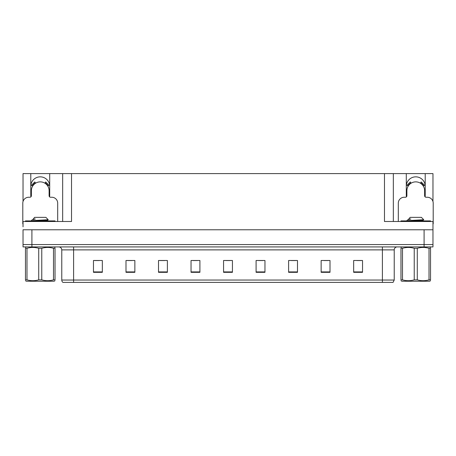 <?xml version="1.0" encoding="UTF-8"?>
<svg xmlns="http://www.w3.org/2000/svg" width="456" height="456" viewBox="0 0 456 456"><rect width="100%" height="100%" fill="white"/><g stroke="black" fill="none" stroke-linecap="round" stroke-linejoin="round"><path stroke-width="0.68" d="M425.072 196.832A9.462 9.462 0 0 0 425.214 195.179L425.214 173.593L432.966 173.593L432.966 201.506M49.561 196.832A9.462 9.462 0 0 0 49.704 195.179L49.704 173.593L62.66 173.593L62.66 221.496M30.786 186.31A9.462 9.462 0 0 1 40.248 176.848A9.462 9.462 0 0 1 49.704 186.31M62.66 173.593L384.471 173.593L384.471 221.496L432.966 221.496L432.966 229.773L23.034 229.773L23.034 244.558L31.909 244.558L23.034 244.558L23.034 246.924L31.909 246.924L31.909 244.558L424.091 244.558L31.909 244.558L31.909 229.773M23.034 226.814L23.034 221.496L71.529 221.496L71.529 173.593M30.928 196.832A9.462 9.462 0 0 1 30.786 195.179L30.786 173.593L23.034 173.593L23.034 201.506M31.909 246.924L432.966 246.924L432.966 244.558L424.091 244.558L432.966 244.558L432.966 226.814M384.471 173.593L393.34 173.593L393.34 221.496M393.34 173.593L406.296 173.593L406.296 195.179A9.462 9.462 0 0 0 406.438 196.832M425.214 173.593L406.296 173.593M30.786 173.593L49.704 173.593M425.214 186.31A9.462 9.462 0 0 0 415.752 176.848A9.462 9.462 0 0 0 406.296 186.31M394.229 280.041L393.049 282.406L382.402 282.406L382.402 280.041L394.229 280.041L394.229 249.882A2.958 2.958 0 0 1 397.187 246.924M382.402 282.406L62.951 282.406A2.958 2.958 0 0 1 61.771 280.041L61.771 249.882C61.594 248.087 60.608 247.101 58.813 246.924M362.531 272.323L362.531 260.496L353.662 260.496L353.662 272.323L362.531 272.323M330.007 272.323L330.007 260.496L321.138 260.496L321.138 272.323L330.007 272.323M297.483 272.323L297.483 260.496L288.614 260.496L288.614 272.323L297.483 272.323M264.959 272.323L264.959 260.496L256.09 260.496L256.09 272.323L264.959 272.323M102.338 272.323L102.338 260.496L93.469 260.496L93.469 272.323L102.338 272.323M134.862 272.323L134.862 260.496L125.993 260.496L125.993 272.323L134.862 272.323M167.386 272.323L167.386 260.496L158.517 260.496L158.517 272.323L167.386 272.323M199.91 272.323L199.91 260.496L191.041 260.496L191.041 272.323L199.91 272.323M232.435 272.323L232.435 260.496L223.565 260.496L223.565 272.323L232.435 272.323M69.66 282.406L64.279 282.406M291.304 260.553L295.739 260.553M324.068 260.553L328.502 260.553M356.826 260.553L361.26 260.553M193.019 260.553L197.454 260.553M160.261 260.553L164.696 260.553M127.498 260.553L131.932 260.553M94.74 260.553L99.174 260.553M258.546 260.553L262.981 260.553M225.783 260.553L230.217 260.553M57.69 221.496L57.69 203.165A5.911 5.911 0 0 0 51.779 197.248L50.593 197.248A1.476 1.476 0 0 1 49.117 195.772L49.117 190.745A8.869 8.869 0 0 0 40.248 181.876A8.869 8.869 0 0 0 31.373 190.745L31.373 195.772A1.476 1.476 0 0 1 29.896 197.248L28.711 197.248A5.911 5.911 0 0 0 22.8 203.165L22.8 223.862A5.911 5.911 0 0 1 23.034 223.867M44.916 183.204L45.697 181.95L49.043 185.296L47.783 186.071M32.707 186.071L31.447 185.296L34.793 181.95L35.574 183.204M432.966 223.867A5.911 5.911 0 0 1 433.2 223.862L433.2 203.165A5.911 5.911 0 0 0 427.289 197.248L426.103 197.248A1.476 1.476 0 0 1 424.627 195.772L424.627 190.745A8.869 8.869 0 0 0 415.752 181.876A8.869 8.869 0 0 0 406.883 190.745L406.883 195.772A1.476 1.476 0 0 1 405.407 197.248L404.221 197.248A5.911 5.911 0 0 0 398.31 203.165L398.31 221.496M420.426 183.204L421.207 181.95L424.553 185.296L423.293 186.071M408.217 186.071L406.957 185.296L410.303 181.95L411.084 183.204M25.462 221.496L25.462 220.903L55.028 220.903L55.028 221.496M400.972 221.496L400.972 220.903L430.538 220.903L430.538 221.496M55.028 280.708L54.144 281.221L26.345 281.221L25.462 280.708M53.506 248.286L55.028 248.286C55.028 247.163 55.028 247.163 55.028 248.286L55.028 279.859C55.028 280.981 55.028 280.981 55.028 279.859L53.506 279.859L53.506 248.286C49.613 247.163 45.703 247.163 41.77 248.286L38.72 248.286C34.833 247.163 30.917 247.163 26.984 248.286L25.462 248.286C25.462 247.163 25.462 247.163 25.462 248.286L25.462 279.859C25.462 280.981 25.462 280.981 25.462 279.859L26.984 279.859C30.877 280.981 34.787 280.981 38.72 279.859L38.72 248.286M41.77 248.286L41.77 279.859C45.657 280.981 49.573 280.981 53.506 279.859M41.77 279.859L38.72 279.859M31.726 220.903L31.373 220.681M32.974 219.387L34.61 217.358L45.879 217.358L48.233 219.712L32.895 220.596M31.373 220.596L32.176 219.832L34.793 218.994M26.984 248.286L26.984 279.859M39.7 220.903L47.475 220.174L48.222 219.741M47.487 220.903L45.435 220.499M32.176 219.832L35.346 218.994M430.538 280.708L429.655 281.221L401.856 281.221L400.972 280.708M429.016 248.286L430.538 248.286C430.538 247.163 430.538 247.163 430.538 248.286L430.538 279.859C430.538 280.981 430.538 280.981 430.538 279.859L429.016 279.859L429.016 248.286C425.123 247.163 421.213 247.163 417.28 248.286L414.23 248.286C410.343 247.163 406.427 247.163 402.494 248.286L400.972 248.286C400.972 247.163 400.972 247.163 400.972 248.286L400.972 279.859C400.972 280.981 400.972 280.981 400.972 279.859L402.494 279.859C406.387 280.981 410.297 280.981 414.23 279.859L414.23 248.286M417.28 248.286L417.28 279.859C421.167 280.981 425.083 280.981 429.016 279.859M417.28 279.859L414.23 279.859M407.236 220.903L406.883 220.681M408.485 219.387L410.121 217.358L421.39 217.358L423.744 219.712L408.405 220.596M406.883 220.596L407.687 219.832L410.303 218.994M402.494 248.286L402.494 279.859M415.211 220.903L422.986 220.174L423.732 219.741M422.997 220.903L420.945 220.499M407.687 219.832L410.856 218.994M424.091 229.773L424.091 246.924M382.402 246.924L382.402 249.882L61.771 249.882M394.229 249.882L382.402 249.882L382.402 280.041L73.598 280.041L73.598 282.406M61.771 280.041L73.598 280.041L73.598 246.924M232.435 271.913L223.565 271.913M199.91 271.913L191.041 271.913M167.386 271.913L158.517 271.913M134.862 271.913L125.993 271.913M102.338 271.913L93.469 271.913M264.959 271.913L256.09 271.913M297.483 271.913L288.614 271.913M330.007 271.913L321.138 271.913M362.531 271.913L353.662 271.913M48.125 185.866A9.268 9.268 0 0 0 45.127 182.867M35.363 182.867A9.268 9.268 0 0 0 32.365 185.866M47.869 186.019A8.966 8.966 0 0 0 44.967 183.124M35.522 183.124A8.966 8.966 0 0 0 32.621 186.019M423.635 185.866A9.268 9.268 0 0 0 420.637 182.867M410.873 182.867A9.268 9.268 0 0 0 407.875 185.866M423.379 186.019A8.966 8.966 0 0 0 420.478 183.124M411.033 183.124A8.966 8.966 0 0 0 408.131 186.019M53.551 220.903L53.551 221.496M26.938 220.903L26.938 221.496M429.062 220.903L429.062 221.496M402.448 220.903L402.448 221.496M54.144 246.924L55.028 247.437M26.345 246.924L25.462 247.437M47.515 220.128L47.515 220.869M429.655 246.924L430.538 247.437M401.856 246.924L400.972 247.437M423.025 220.128L423.025 220.869"/></g></svg>
